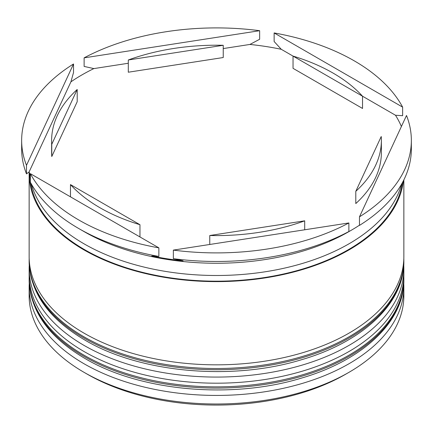 <?xml version="1.0" encoding="UTF-8"?>
<svg xmlns="http://www.w3.org/2000/svg" width="433" height="433" viewBox="0 0 433 433"><rect width="100%" height="100%" fill="white"/><g stroke="black" fill="none" stroke-linecap="round" stroke-linejoin="round"><path stroke-width="0.65" d="M348.982 372.315L345.805 374.15A182.861 105.571 180 0 1 87.201 374.15L84.018 372.315A187.354 108.169 0 0 0 348.982 372.315A187.354 108.169 0 0 0 403.854 295.826L403.854 287.263A187.354 108.169 180 0 1 288.199 387.194A187.354 108.169 180 0 1 84.018 363.747A187.354 108.169 180 0 1 29.146 287.263A187.354 108.169 180 0 1 29.249 283.631M403.751 283.631A187.354 108.169 180 0 1 403.854 287.263M403.751 265.277A187.354 108.169 180 0 1 403.854 268.904A187.354 108.169 180 0 1 288.199 368.84A187.354 108.169 180 0 1 84.018 345.388A187.354 108.169 180 0 1 29.146 268.904A187.354 108.169 180 0 1 29.249 265.277M30.37 173.676L158.868 247.865A194.85 112.493 0 0 1 78.719 219.948A194.85 112.493 0 0 1 30.37 173.676L30.37 182.244A194.85 112.493 0 0 0 78.719 228.516L84.018 231.574A187.354 108.169 0 0 0 348.982 231.574L351.103 230.351A190.352 109.901 180 0 1 339.131 236.694L348.879 231.52A194.85 112.493 0 0 1 173.346 258.674L173.346 250.106L348.879 222.952L348.879 231.52M401.396 126.512A190.352 109.901 180 0 0 395.497 115.248L402.63 115.698L402.63 107.13L274.132 32.94L274.132 41.508L281.266 49.297A190.352 109.901 180 0 0 249.906 44.447L259.654 39.268L259.654 30.7L84.121 57.854L84.121 66.422L93.869 68.587A190.352 109.901 180 0 0 70.909 81.842L73.523 72.544L73.523 63.976L26.489 165.319L26.489 173.887L29.103 171.928A190.352 109.901 180 0 0 30.37 175.657M359.477 216.83L359.477 225.398A194.85 112.493 0 0 0 411.35 148.968L411.35 140.406A194.85 112.493 0 0 0 406.511 115.487L359.477 216.83A194.85 112.493 0 0 0 411.35 140.406M359.477 225.192A190.352 109.901 180 0 1 351.103 230.351M84.018 231.574L78.719 228.516A194.85 112.493 0 0 0 158.868 256.433L151.734 255.984A190.352 109.901 180 0 0 183.094 260.834L173.346 258.674M29.146 268.904L29.146 275.02A187.354 108.169 0 0 0 84.018 351.509A187.354 108.169 0 0 0 288.199 374.956A187.354 108.169 0 0 0 403.854 275.02L403.854 268.904M29.157 172.112A187.354 108.169 0 0 0 29.146 173.449L29.146 256.666A187.354 108.169 0 0 0 84.018 333.15A187.354 108.169 0 0 0 288.199 356.603A187.354 108.169 0 0 0 403.854 256.666L403.854 179.868M29.146 173.449A187.354 108.169 0 0 0 84.018 249.933A187.354 108.169 0 0 0 282.343 274.717A187.354 108.169 0 0 0 403.432 180.713M31.425 184.155A187.354 108.169 0 0 0 84.018 243.811A187.354 108.169 0 0 0 274.473 270.187A187.354 108.169 0 0 0 401.575 184.155M395.497 115.248L362.535 96.218A164.876 95.19 0 0 0 333.085 73.096A164.876 95.19 0 0 0 293.033 56.09L281.266 49.297M293.033 68.333L293.033 56.09L362.535 96.218L362.535 108.456L293.033 68.333M209.767 244.472L209.767 235.514A164.876 95.19 0 0 0 304.702 220.825L304.702 229.782M70.465 196.826L70.465 184.588A164.876 95.19 0 0 0 139.967 224.716L139.967 236.954M77.204 89.479A164.876 95.19 0 0 0 51.624 140.406A164.876 95.19 0 0 0 51.765 144.292L51.765 156.529L77.204 101.717L77.204 89.479L51.765 144.292M51.624 140.406L51.624 152.643A164.876 95.19 0 0 0 51.765 156.529M223.233 45.292A164.876 95.19 0 0 0 128.298 59.981L128.298 72.219L223.233 57.535L223.233 45.292L128.298 59.981M209.767 235.514L304.702 220.825M70.465 184.588L139.967 224.716M173.346 250.106A194.85 112.493 0 0 0 348.879 222.952M73.523 63.976A194.85 112.493 0 0 0 21.65 140.406A194.85 112.493 0 0 0 26.489 165.319M259.654 30.7A194.85 112.493 0 0 0 84.121 57.854M402.63 107.13A194.85 112.493 0 0 0 274.132 32.94M158.868 247.865L158.868 256.433M21.65 140.406L21.65 148.968A194.85 112.493 0 0 0 26.489 173.887M87.201 374.15A182.861 105.571 180 0 1 87.195 374.15L84.018 372.315A187.354 108.169 0 0 1 29.146 295.826L29.146 287.263M29.39 172.832A187.354 108.169 0 0 0 30.37 179.673M70.909 81.842L29.103 171.928M249.906 44.447L223.233 48.572M128.298 63.261L93.869 68.587M355.796 191.326L355.796 203.564A164.876 95.19 0 0 0 381.376 152.643L381.376 140.406A164.876 95.19 0 0 0 381.235 136.514L355.796 191.326A164.876 95.19 0 0 0 381.376 140.406M84.018 356.402A187.354 108.169 0 0 0 288.199 379.855A187.354 108.169 0 0 0 403.854 279.918C404.422 321.367 362.838 360.31 301.471 378.096C231.893 399.497 140.184 391.264 84.949 358.464C48.707 337.058 30.104 310.872 29.146 279.918A187.354 108.169 0 0 0 84.018 356.402M403.854 279.918L403.854 278.695A187.354 108.169 180 0 1 288.199 378.631A187.354 108.169 180 0 1 84.018 355.179A187.354 108.169 180 0 1 29.146 278.695L29.146 279.918M84.018 338.049A187.354 108.169 0 0 0 288.199 361.495A187.354 108.169 0 0 0 403.854 261.559C404.422 303.013 362.838 341.951 301.471 359.736C231.893 381.137 140.184 372.91 84.949 340.105C48.707 318.699 30.104 292.519 29.146 261.559A187.354 108.169 0 0 0 84.018 338.049M403.854 261.559L403.854 260.336A187.354 108.169 180 0 1 288.199 360.272A187.354 108.169 180 0 1 84.018 336.825A187.354 108.169 180 0 1 29.146 260.336L29.146 261.559M402.43 182.618A186.607 107.736 180 0 1 280.497 274.646A186.607 107.736 180 0 1 84.549 249.63A186.607 107.736 180 0 1 30.57 182.618M30.37 181.124A186.607 107.736 180 0 1 30.061 178.023M403.854 278.695L403.832 276.833M29.168 276.833L29.146 278.695M403.854 260.336L403.832 258.479M29.168 258.479L29.146 260.336"/></g></svg>
